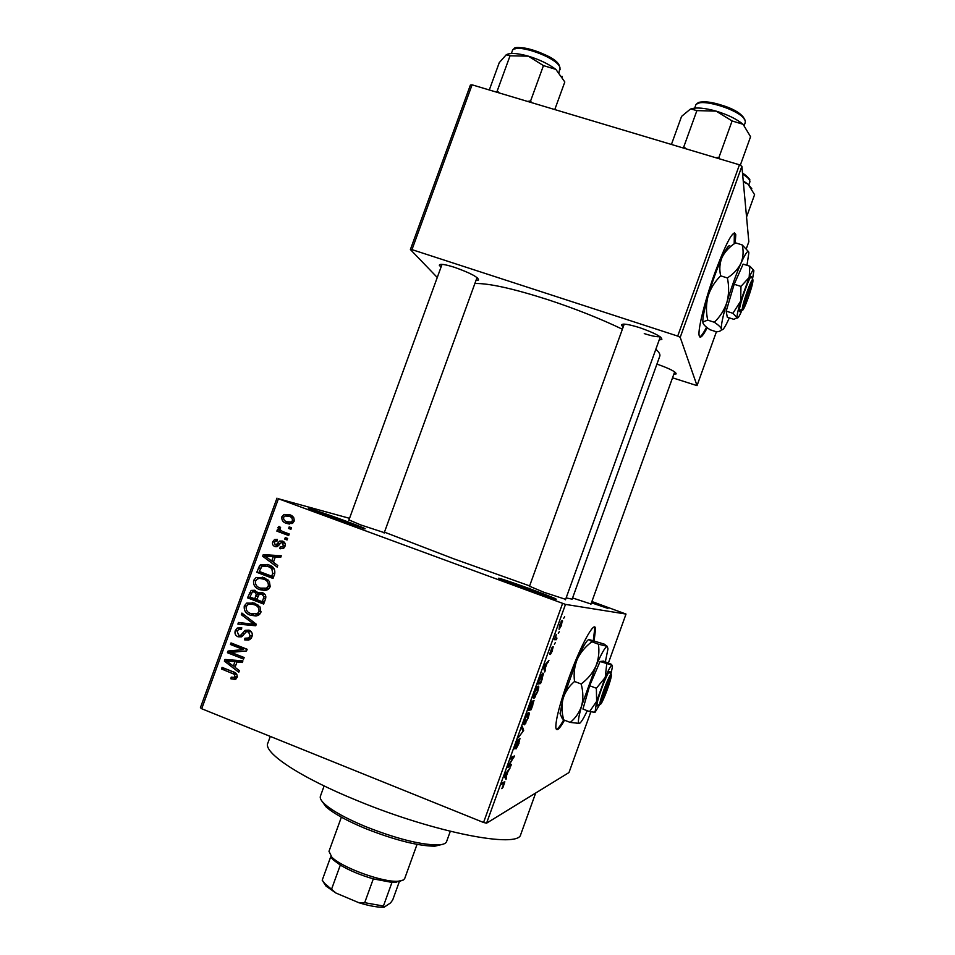 <?xml version="1.0" encoding="UTF-8"?>
<svg xmlns="http://www.w3.org/2000/svg" width="955" height="955" viewBox="0 0 955 955"><rect width="100%" height="100%" fill="white"/><g stroke="black" fill="none" stroke-linecap="round" stroke-linejoin="round"><path stroke-width="1.43" d="M345.71 521.024C361.694 526.957 367.818 529.5 364.082 528.664L309.563 509.087C302.675 505.995 325.452 513.551 345.71 521.024M532.747 589.844C551.704 596.887 559.176 599.979 555.201 599.131L499.728 578.981C493.078 575.961 512.692 582.431 532.747 589.844M591.766 601.901L607.929 608.419L591.443 602.796M735.195 243.131L735.78 234.667C733.619 228.854 726.707 241.424 715.044 272.39C705.339 299.142 697.974 328.496 699.084 335.169C699.8 339.288 702.51 336.805 707.225 327.72M734.192 243.835L734.359 232.722M594.129 640.674L595.562 629.023C595.108 618.888 580.461 645.52 568.273 679.709C559.761 703.919 555.619 719.915 555.846 727.686C556.514 731.781 559.403 729.286 564.5 720.213M593.294 640.447L594.726 628.712L594.201 627.077M656.933 364.094C669.682 368.606 676.08 371.877 676.14 373.906L673.836 374.181M441.019 267.149L439.324 265.287C439.551 263.556 444.612 264.225 454.508 267.316C470.194 272.915 478.216 277.141 478.562 280.006L476.032 280.352M623.149 327.076L621.43 325.189C621.86 323.22 627.936 324.043 639.659 327.661C654.521 332.901 661.922 336.817 661.851 339.443L659.237 339.873M644.267 333.605C652.122 336.1 657.338 337.115 659.917 336.626M565.623 599.346L544.075 592.339L529.512 586.227M384.28 532.639L360.727 524.928L348.945 519.926M591.002 604.014L572.582 597.961M520.905 834.037L520.738 834.503C518.816 848.756 435.158 832.844 357.827 800.839C299.703 777.298 262.506 752.218 267.901 742.99L270.289 736.424M529.631 585.893L453.649 558.782L384.459 532.15M622.385 329.224C600.158 318.576 575.244 308.692 547.621 299.584C512.99 288.529 488.745 283.169 474.886 283.504M349.53 518.326L278.418 498.761L565.491 604.396L486.573 823.174L483.552 822.494L562.602 603.405M278.418 498.761L201.708 708.741L200.407 707.703L276.974 498.152M561.707 625.036L559.081 629.417L559.654 624.904L562.268 620.523L561.456 624.94M556.956 638.095L556.383 639.683L554.354 639.683L556.24 634.645L555.607 637.785L556.956 638.095M552.491 650.57L550.426 654.497L552.36 648.755L549.614 654.318L552.265 647.001L550.104 652.647L553.22 646.75L552.241 650.474M542.249 678.898L540.566 683.565L537.558 684.102L540.16 677.023L542.929 673.072L543.49 673.705L541.963 678.79M532.902 704.79L531.123 709.732L528.008 710.592L532.186 700.958L532.21 702.534L534.036 700.469L532.615 704.683M523.674 730.372L518.171 737.845L522.994 731.375L521.681 728.104L522.289 726.421L523.674 730.372L522.349 729.859M511.403 764.406L510.83 765.994L507.451 767.557L508.072 765.826L513.217 757.852L510.531 759.01L511.116 757.399L514.447 755.966L508.717 765.624L511.403 764.406M502.999 787.278L501.817 788.663L504.133 783.184L501.375 784.401L501.96 782.79L504.849 781.823L502.999 787.278L502.414 787.039M608.431 662.937L626.014 614.065L565.491 604.396M590.823 711.857L568.989 772.547L486.573 823.174M506.58 777.776L505.971 779.459L504.312 776.26L504.92 774.553L510.173 767.82L508.06 771.354L506.066 776.893L506.58 777.776L504.718 777.048M519.102 743.145L516.094 748.875L519.389 740.125L514.9 748.971L515.64 744.745L518.374 739.516L515.342 747.216L519.962 738.525L518.816 743.038M525.978 722.875L524.331 724.809L523.686 724.26L524.892 719.115C526.694 714.65 527.972 712.418 528.748 712.442L529.297 713.719L528.127 718.136L525.537 722.696M535.445 696.649L533.821 698.463L533.224 697.878L534.442 692.614C536.244 688.173 537.51 686 538.25 686.12L538.751 687.493L537.57 691.969L534.979 696.47M545.353 670.291L544.744 671.962L543.562 667.461L544.171 665.766L548.934 660.371L546.964 663.498L544.971 669.025L545.353 670.291L544.195 669.849M555.321 642.643L554.354 644.243L555.321 642.643M559.26 631.733L558.293 633.32L559.26 631.733M564.668 616.751L563.701 618.303L564.668 616.751M289.186 526.897L291.514 527.769L290.941 529.321L288.625 528.461L289.186 526.897M283.11 531.696L289.246 533.988L288.673 535.54L276.866 531.135L277.428 529.583L279.314 530.288L277.893 527.649L279.063 526.408L280.591 527.482L279.97 528.521L280.806 530.514L283.11 531.696M285.294 537.558L287.622 538.429L287.049 539.981L284.733 539.121L285.294 537.558M282.549 541.079C284.877 542.034 285.688 543.765 284.996 546.272L283.265 548.421L279.815 548.636L280.173 547L282.238 546.893L283.349 545.532L282.286 542.75L281.068 542.738L277.487 546.439L274.825 546.511C272.76 545.603 272.068 544.016 272.748 541.748L274.586 539.527L277.428 539.42L277.069 541.043L275.41 541.127L274.455 542.333L275.159 544.875L276.138 544.839L279.684 541.055L282.549 541.079M273.393 562.292L277.75 565.479L277.153 567.103L262.673 556.252L263.27 554.616L281.295 555.762L280.698 557.398L275.35 556.92L273.393 562.292M270.217 586.764L267.925 589.545L266.039 590.262L259.927 589.677C255.224 588.244 253.111 585.164 253.612 580.413L256.095 577.512L264.105 577.596L269.37 581.356L270.217 586.764M260.87 612.358L258.698 615.08L256.692 615.856L250.58 615.247C245.889 613.802 243.788 610.699 244.277 605.948L246.665 603.106L254.77 603.154L260.023 606.95L260.87 612.358M237.126 677.417L235.097 679.411L230.859 678.79L231.217 677.143L234.679 677.382L234.655 674.433L221.5 668.954L222.073 667.402L233.02 671.735C236.088 672.523 237.461 674.421 237.126 677.417M201.708 708.741L483.552 822.494M235.037 667.342L239.371 670.601L238.774 672.236L224.365 661.111L224.974 659.463L242.928 660.86L242.331 662.495L237.007 661.934L235.037 667.342M231.217 652.432L244.146 657.518L243.585 659.081L227.433 652.719L228.042 651.059L243.382 649.567L230.442 644.494L231.015 642.93L247.166 649.269L246.545 650.94L227.433 652.719M249.016 630.133C251.881 631.458 252.848 633.678 251.941 636.83L249.864 639.587L244.587 639.862L244.946 638.215L248.515 637.988L250.103 635.946L248.479 631.709L246.235 631.852L241.973 636.543L238.058 636.794C235.384 635.612 234.453 633.559 235.264 630.646L237.27 628.044L241.794 627.829L241.436 629.464L238.452 629.596L237.162 631.327L238.69 635.266L240.505 635.409L245.149 630.336L249.016 630.133M241.913 613.074L256.298 624.236L255.749 625.752L237.891 624.092L238.475 622.481L254.09 624.355L241.317 614.698L241.913 613.074M262.398 592.649C265.43 593.855 266.433 596.039 265.43 599.215L263.664 604.049L247.488 597.818L251.129 590.441L254.878 590.274L257.647 593.258L262.398 592.649M268.63 564.894C273.369 566.231 275.386 569.24 274.682 573.883L273.011 578.455L256.811 572.296L259.593 565.599L260.846 564.584L268.63 564.894M289.449 514.649C292.934 515.605 294.498 517.825 294.116 521.287L292.135 523.519L286.416 523.352C282.99 522.373 281.486 520.177 281.88 516.75L283.969 514.47L289.449 514.649M591.897 601.519L626.014 614.065M746.344 248.646L748.827 241.734L741.88 166.266L680.211 337.342L677.704 336.088L739.457 164.809L741.88 166.266M672.523 377.81L697.031 385.629L680.211 337.342M697.031 385.629L716.405 331.803M437.259 277.475L410.387 249.53L470.397 85.043L472.08 84.828L739.457 164.809M472.08 84.828L411.975 249.625L677.704 336.088M659.75 356.287L659.845 356C660.311 354.365 658.986 352.108 655.858 349.232M411.975 249.625L410.387 249.53M572.14 599.179L566.148 597.89M236.004 678.993L230.859 678.79M234.596 678.528L234.846 677.37M237.365 676.45L235.264 676.594M236.84 674.29L234.655 674.433M234.488 672.404L225.296 668.763L221.5 668.954M235.336 666.506L234.679 666.005M226.681 661.015L224.365 661.111M228.221 660.764L228.591 659.75M242.522 661.982L237.007 661.934M238.523 661.875L226.395 660.836L233.342 666.065L234.93 661.72L226.395 660.836M235.539 665.957L233.342 666.065M238.643 661.576L234.93 661.72M244.086 657.709L231.194 652.623M231.265 652.42L231.79 650.976L228.042 651.059M231.79 650.976L243.382 649.567M247.035 649.496L234.178 644.458L230.442 644.494M248.873 640.065L244.587 639.862M248.24 639.85L248.598 638.226L251.093 638.429M252.204 635.958L250.103 635.946M251.272 631.744L248.479 631.709M251.105 631.553L250.186 631.733M241.472 636.818L238.058 636.794M241.603 636.758L239.777 635.517M237.461 630.67L235.264 630.646M239.753 629.214L241.639 627.781M243.191 635.433L240.505 635.409M247.56 631.506L244.313 631.004M247.954 631.064L249.16 630.193M255.833 625.525L237.891 624.092M241.579 624.2L242.045 622.899M256.238 624.415L254.09 624.355M244.182 614.829L241.317 614.698M256.047 615.975L250.58 615.247M254.185 615.414L250.532 613.432M246.438 606.079L244.277 605.948M249.351 604.049L252.836 602.545M258.411 605.219L253.863 604.193M255.904 614.244L259.581 614.387M246.175 606.664C245.829 610.329 247.5 612.668 251.177 613.695L257.277 613.695L258.972 611.642C259.306 608.06 257.707 605.745 254.149 604.694L250.258 603.954L247.966 604.563L246.175 606.664M257.731 604.933L254.149 604.694M261.061 611.749L258.972 611.642M264.022 603.071L251.105 598.105L247.488 597.818M251.38 593.174L249.255 592.995M253.672 591.706L255.367 590.488M258.375 592.685L261.921 592.995L261.204 593.568L257.647 593.258M261.921 592.995L262.565 592.721M264.941 594.38L263.389 594.344M257.122 592.016L256.382 592.088M249.947 596.994L254.77 598.845L256.274 594.237L254.567 591.933L252.347 591.957L249.947 596.994M256.871 599.012L254.77 598.845M257.205 592.172L254.567 591.933M258.984 594.464L256.274 594.237M256.656 599.573L262.339 601.757L263.938 596.768L261.849 594.213L259.259 594.285L256.656 599.573M264.451 601.913L262.339 601.757M265.036 594.488L261.849 594.213M265.92 596.923L263.938 596.768M265.633 598.618L263.544 598.451M264.833 590.453L259.927 589.677M263.461 590.011L259.235 587.576M255.713 580.652L253.612 580.413M258.865 578.467L262.685 577.118M268.26 580.091L263.126 578.814M264.845 588.746L268.665 589.02M255.498 581.129C255.164 584.782 256.835 587.11 260.512 588.125L266.541 588.149L268.319 586.048C268.653 582.478 267.042 580.174 263.485 579.136L259.593 578.396L257.384 578.969L255.498 581.129M267.006 579.542L263.485 579.136M270.372 586.263L268.319 586.048M273.297 577.656L260.369 572.749L256.811 572.296M260.369 572.749L260.643 571.973M262.35 565.981L259.593 565.599M263.544 565.658L267.209 564.417M273.381 567.783L267.197 566.148M259.271 571.46L271.686 576.175L272.7 573.37L271.769 568.559L268.033 566.434L262.064 566.124L259.271 571.46M273.751 576.426L271.686 576.175M271.518 566.936L268.033 566.434M274.336 568.917L271.769 568.559M274.765 573.633L272.7 573.37M273.416 562.232L271.889 561.086M266.039 556.789L262.673 556.252M266.421 556.168L266.779 555.189L263.27 554.616M266.779 555.189L281.164 556.108M267.496 557.827L271.686 561.051L273.261 556.729L264.69 555.953L267.496 557.827M273.727 561.373L271.686 561.051M275.303 557.063L273.261 556.729M280.591 548.779L279.815 548.636M283.42 548.337L284.148 547.74M285.127 545.866L283.349 545.532M285.02 543.264L282.286 542.75M276.174 546.761L274.825 546.511M277.201 546.57L276.031 544.887M274.551 542.094L272.748 541.748M278.884 545.221L276.317 544.744M282.023 542.667L283.516 541.545M287.192 539.611L284.733 539.121M288.852 535.063L276.866 531.135M280.281 531.863L280.746 530.598M281.021 530.658L279.314 530.288M280.137 528.151L277.893 527.649M291.06 528.998L288.625 528.461M289.389 524.044L286.416 523.352M289.568 524.056L285.664 521.215M283.647 517.18L281.88 516.75M286.679 515.7L289.938 514.841M293.782 517.729L290.201 516.548M290.32 522.588L292.755 523.137M283.551 517.419C283.48 519.723 284.626 521.179 286.978 521.788L291.203 521.991L292.445 520.618C292.493 518.314 291.347 516.858 288.995 516.249L284.865 516.01L283.551 517.419M292.337 517.073L288.995 516.249M294.2 521.048L292.445 520.618M504.324 776.212L506.066 776.893M505.41 775.544L505.864 776.558L507.475 772.082L505.41 775.544L504.682 775.245M504.407 775.985L505.864 776.558M509.254 765.385L510.83 765.994M511.57 757.208L513.217 757.852M512.071 756.993L513.826 757.685M527.852 713.158L529.297 713.719M525.262 718.996L524.904 723.198L527.757 718.267L528.163 714.053L524.975 718.876M527.411 713.767L528.163 714.053M531.147 702.355L528.664 708.765L531.123 709.732M531.255 702.164L532.21 702.534M528.951 708.873L529.882 708.622L531.66 702.546M530.252 708.526L531.338 708.228L533.188 701.758L529.965 708.419M537.247 686.92L538.751 687.493M534.812 692.53L534.406 696.864L537.211 692.053L537.665 687.719L534.525 692.423M536.889 687.421L537.665 687.719M538.095 682.622L540.566 683.565M538.489 682.431L540.793 682.025L542.356 674.684L538.202 682.312M541.533 674.361L542.356 674.684M547.681 661.791L548.325 662.03M546.367 663.271L546.964 663.498M543.861 668.607L544.971 669.025M544.505 667.127L544.827 668.524L546.427 664.071L544.219 666.459L544.505 667.127L543.777 666.853M543.729 668.118L544.827 668.524M554.592 639.014L556.383 639.683M559.917 624.964L559.654 627.817L561.445 624.976L561.707 622.123L559.666 624.868M560.991 621.848L561.707 622.123M556.359 729.345C557.923 728.987 560.37 725.824 563.689 719.879M699.645 336.876C701.161 336.435 703.453 333.2 706.533 327.171M442.702 844.304L434.788 846.202C417.789 845.963 394.606 840.042 365.204 828.451C346.641 820.679 333.582 813.481 326.049 806.844L321.656 800.779M324.127 785.929L320.438 796.1C319.627 798.082 321.095 800.779 324.831 804.206C332.615 811.046 346.128 818.483 365.371 826.529C395.836 838.538 419.842 844.686 437.39 844.96C442.643 844.781 445.687 843.707 446.534 841.737L446.63 841.474M400.658 881.274L391.968 882.408L373.31 878.875C360.572 875.174 349.566 870.578 340.314 865.075L333.092 859.775L330.693 856.826L322.205 880.224L324.831 883.566L335.933 893.032L326.013 886.097L323.112 881.656M341.377 817.17L328.986 851.311L331.886 857.208C341.997 867.713 383.242 882.647 398.271 881.238L403.464 879.997L404.705 878.516M391.968 882.408L383.433 906.032L384.101 907.214C377.762 907.453 369.346 905.961 358.877 902.726L335.933 893.032M399.238 881.895L392.744 899.861L390.595 902.881L384.101 907.214M358.877 902.726L364.691 902.69L383.433 906.032M373.31 878.875L364.691 902.69M340.314 865.075L331.719 888.771M562.244 76.997L561.994 76.221M554.783 109.562L564.811 81.975L555.858 69.369C548.564 63.949 539.396 59.544 528.354 56.166L543.455 65.609L555.858 69.369M531.41 102.579L530.598 100.944L543.455 65.609M530.598 100.944L527.506 101.409M499.381 92.993L497.221 90.976L510.042 55.796L528.354 56.166C518.398 53.373 511.295 52.764 507.045 54.363M497.221 90.976L496.385 92.098M489.294 89.985L499.262 62.648L506.21 54.805L510.042 55.796M746.547 217.012L754.593 194.677L748.016 184.16L743.229 180.913M743.324 181.904L748.016 184.16L751.788 188.684M740.28 165.299L750.57 136.732L743.086 124.305C736.687 119.053 727.698 114.66 716.131 111.126L732.103 120.951L743.086 124.305M719.652 158.876L718.996 157.265L732.103 120.951M718.996 157.265L715.761 157.718M696.887 110.613L716.131 111.126C704.623 107.915 696.171 107.187 690.799 108.954L696.887 110.613L683.828 146.748L682.753 147.846M686.12 148.849L683.828 146.748M671.425 144.456L681.572 116.391L690.322 109.157M610.758 674.708L600.05 704.468L597.09 705.96L600.6 704.277L611.272 674.6L609.97 671.508L609.397 671.735L610.758 674.708C608.287 676.57 598.964 702.104 599.967 704.277L600.05 704.468M609.397 671.735C606.652 673.502 595.825 703.083 597.018 705.59L597.138 705.829M610.961 673.92L612.465 666.602L611.391 664.31L603.524 661.099L600.074 661.505L589.653 685.714L582.956 709.064L589.593 711.594L595.049 712.299L599.644 704.718M606.723 664L605.231 677.441C608.586 669.682 610.842 665.575 612.024 665.122L600.074 661.505M596.362 688.257L596.624 701.376L605.231 677.441L596.362 688.257L589.653 685.714M595.049 712.299L596.624 701.376L589.593 711.594M605.363 661.779L607.977 648.875L607.201 646.32C605.243 646.845 601.471 653.471 595.896 666.196L581.691 705.65C579.064 714.961 578.014 720.691 578.551 722.84L579.458 723.413C581.034 722.601 583.648 718.363 587.289 710.723M598.415 644.195L607.201 646.32L604.085 644.052L588.984 639.54L591.897 641.772L598.415 644.195C599.525 651.692 598.678 659.022 595.896 666.196C592.649 673.108 587.731 679.041 581.153 683.983L574.54 681.476C573.513 673.764 574.421 666.339 577.262 659.201C580.568 652.337 585.451 646.535 591.897 641.772M581.153 683.983C583.207 691.504 583.398 698.726 581.691 705.65C579.518 712.299 575.698 717.897 570.254 722.422L563.748 719.915C561.671 712.597 561.456 705.47 563.092 698.547C565.193 691.886 569.013 686.203 574.54 681.476M570.254 722.422L579.458 723.413M561.277 716.429L563.748 719.915M588.65 639.611C586.382 640.757 582.586 647.287 577.262 659.201L563.092 698.547L560.048 713.648L562.447 718.924M600.6 704.277C602.987 702.176 611.296 679.876 611.355 675.424L611.272 674.6M751.561 276.974L752.874 279.648L742.286 309.086L739.361 310.542L739.445 311.64L740.221 311.151M752.874 279.648C751.943 277.046 742.345 303.702 742.286 309.086M751.49 276.819C750.499 273.405 739.265 304.621 739.361 310.542M740.973 286.404L740.65 301.1L732.927 313.288L737.093 317.717L733.906 319.352L727.292 317.227L726.194 311.139L734.18 284.268L743.121 264.117L749.866 266.218L749.162 277.439L740.973 286.404L734.18 284.268M753.71 270.241L749.866 266.218M732.927 313.288L726.194 311.139M746.977 265.323L748.851 252.812C748.314 249.374 745.7 252.836 740.973 263.222C736.042 274.491 731.363 287.491 726.934 302.222C722.768 316.535 720.929 325.476 721.407 329.045L721.479 329.308C722.41 331.289 725.024 327.481 729.334 317.884M727.376 277.953C729.154 286.178 729.011 294.259 726.934 302.222C724.379 309.921 720.177 316.606 714.34 322.265C718.47 325.034 720.834 327.29 721.407 329.045L721.443 329.332C721.288 330.74 719.64 331.576 716.489 331.827L710.09 329.762C706.043 327.111 703.668 324.891 702.976 323.1L703.178 321.823L707.739 320.14C705.948 312.13 706.043 304.156 708.049 296.217C710.532 288.506 714.734 281.713 720.667 275.84C719.187 269.406 719.664 263.234 722.076 257.313C724.952 251.619 729.453 246.796 735.577 242.868L742.19 244.922C743.73 251.153 743.312 257.253 740.973 263.222C738.143 268.964 733.619 273.87 727.376 277.953L720.667 275.84M748.553 251.702L742.19 244.922M714.34 322.265L707.739 320.14M730.145 246.211C729.071 244.325 726.385 248.025 722.076 257.313C717.062 268.522 712.394 281.486 708.049 296.217C704.695 307.952 702.952 316.236 702.808 321.071L702.976 323.1M752.54 278.956L753.865 270.874C753.579 268.892 752.003 271.077 749.162 277.439L740.65 301.1C738.084 309.778 736.89 315.257 737.081 317.526L737.117 317.705C737.618 318.982 739.218 316.571 741.892 310.482M739.492 311.509L742.417 310.053L752.695 280.149M742.417 310.053C743.491 312.166 752.755 286.404 752.97 280.71M235.718 673.156L232.578 673.347M233.76 661.123L230.024 661.266M244.755 633.404L242.486 633.38M254.412 622.767L251.786 622.684M257.946 596.099L255.833 595.932M260.464 568.213L258.399 567.938M280.125 543.682L277.642 543.216M502.294 782.611L503.751 783.196M560.048 69.763L559.928 67.411C557.063 57.073 513.575 42.139 512.274 51.033L511.379 53.516M515.223 48.848C521.597 43.548 556.765 57.097 559.105 65.728M749.782 182.166L749.914 181.307C749.663 179.313 747.228 176.926 742.608 174.156M749.603 180.018C750.642 179.815 748.278 177.523 742.513 173.13C746.344 175.493 748.529 177.558 749.054 179.337M745.103 122.956L745.282 121.715C745.867 111.472 697.054 95.834 695.538 105.73L694.667 108.13M698.678 103.295C705.614 97.541 742.501 110.35 744.22 119.124M734.92 234.405L735.78 234.667M594.726 628.712L595.562 629.023M675.46 372.462L676.14 373.906M477.679 278.072L478.562 280.006M660.884 337.366L661.851 339.443M572.129 599.215L659.845 356M520.738 834.503L535.683 792.996M623.663 324.103L621.43 325.189M441.389 264.32L439.324 265.287M234.679 677.382L237.198 677.214M248.515 637.988L251.392 637.988M237.27 628.044L240.958 628.115M240.803 635.266L243.31 635.29M245.149 630.336L248.789 630.396M246.665 603.106L250.294 603.357M257.277 613.695L260.082 613.826M251.129 590.441L254.722 590.775M256.095 577.512L259.653 577.93M266.541 588.149L269.274 588.423M260.846 564.584L264.368 565.085M282.238 546.893L284.483 547.311M274.586 539.527L277.296 540.053M276.138 544.839L278.788 545.329M279.684 541.055L283.086 541.724M283.969 514.47L287.348 515.306M291.203 521.991L293.412 522.528M529.309 713.003L528.378 712.645M538.775 686.705L537.808 686.335M543.49 673.705L542.44 673.311M562.638 621.025L561.815 620.726M434.788 846.202L437.39 844.96M446.534 841.737L450.294 831.327M326.049 806.844L324.831 804.206M442.046 264.344L348.79 520.368M477.046 277.559L384.125 533.069M674.672 371.865L590.87 604.372M565.456 599.8L660.299 336.9M529.345 586.692L624.224 324.115M395.728 882.444L398.271 881.238M333.092 859.775L331.886 857.208M404.645 878.696L417.049 844.375M326.013 886.097L324.831 883.566M559.069 72.461L559.94 67.363M513.981 49.29C512.083 43.035 556.096 54.351 559.379 65.847M749.83 182.047L748.827 184.84M745.163 122.789L744.232 125.392M697.413 103.797C697.281 98.162 740.185 105.886 744.936 120.27M599.967 704.277L597.018 705.59M578.551 722.84L576.999 723.532M594.559 711.929L593.64 712.335M702.808 321.071L703.178 321.823"/></g></svg>
